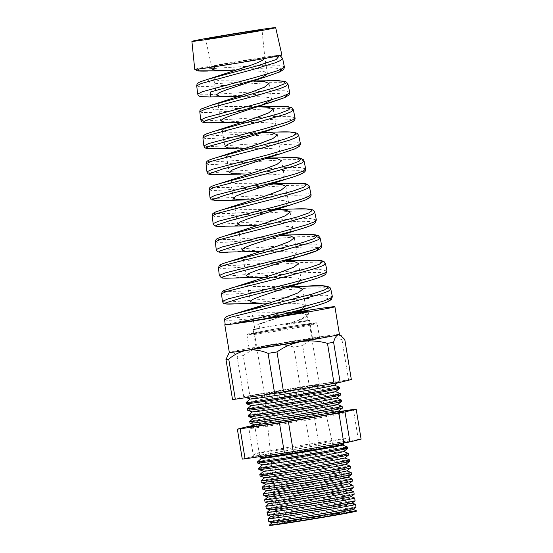 <?xml version="1.0" encoding="UTF-8"?>
<svg xmlns="http://www.w3.org/2000/svg" width="553" height="553" viewBox="0 0 553 553"><rect width="100%" height="100%" fill="white"/><g stroke="black" fill="none" stroke-linecap="round" stroke-linejoin="round"><path stroke-width="0.41" stroke-dasharray="2.77 2.07" d="M292.807 342.507A27.892 0.491 170.7 0 1 256.848 347.927A27.892 0.491 170.7 0 1 275.947 344.332A27.892 0.491 170.7 0 1 311.906 338.913A27.892 0.491 170.7 0 1 292.807 342.507A27.892 0.491 170.7 0 1 256.848 347.927A27.892 0.491 170.7 0 1 275.947 344.332A27.892 0.491 170.7 0 1 311.906 338.913A27.892 0.491 170.7 0 1 292.807 342.507M290.366 327.576A27.892 0.491 170.7 0 1 254.408 332.996A27.892 0.491 170.7 0 1 273.5 329.401A27.892 0.491 170.7 0 1 309.459 323.982A27.892 0.491 170.7 0 1 290.366 327.576M273.611 344.581A35.613 0.622 170.7 0 1 319.516 337.669A35.613 0.622 170.7 0 1 295.143 342.259A35.613 0.622 170.7 0 1 249.237 349.178A35.613 0.622 170.7 0 1 273.611 344.581M343.945 444.052A42.526 0.747 -9.3 0 0 289.129 452.319A42.526 0.747 -9.3 0 0 260.014 457.794M287.007 450.709A48.567 0.85 -9.3 0 0 253.758 456.972A48.567 0.85 -9.3 0 0 316.371 447.543A48.567 0.85 -9.3 0 0 349.614 441.28A48.567 0.85 -9.3 0 0 287.007 450.709M221.504 293.774L224.269 294.355L232.053 294.148L307.917 288.134L324.514 287.74L330.812 289.143M332.367 296.588L326.042 295.198L309.348 295.62L233.02 301.724L225.189 301.952L222.41 301.378M284.332 66.678L279.127 65.206L265.481 65.185L225.576 67.653C210.9 68.772 201.168 69.166 196.391 68.828A44.164 0.774 170.7 0 1 224.974 63.616A44.164 0.774 170.7 0 1 266.809 56.918L278.29 57.111L282.631 58.528M196.716 85.853L199.039 86.558L205.536 86.6L268.82 82.687L282.694 82.674L287.982 84.146M289.668 92.22L284.339 90.761L270.348 90.789L206.587 94.805L200.034 94.777L197.698 94.079M199.813 111.844L202.191 112.529L208.854 112.542L273.694 108.367L287.913 108.305L293.339 109.771M295.005 117.761L289.544 116.317L275.235 116.393L209.891 120.672L203.179 120.672L200.78 119.973M202.91 137.828L205.343 138.506L212.165 138.485L278.594 134.047L293.152 133.944L298.689 135.388M300.341 143.31L294.777 141.872L280.088 141.997L213.202 146.531L206.324 146.573L203.87 145.902M206.013 163.819L208.502 164.483L215.483 164.428L283.468 159.727L298.378 159.575L304.039 161.013M305.678 168.852L299.968 167.421L284.982 167.6L216.5 172.398L209.469 172.467L206.96 171.817M209.11 189.81L211.654 190.453L218.794 190.37L288.369 185.407L303.604 185.207L309.397 186.631M311.014 194.4L305.201 192.983L289.834 193.204L219.811 198.264L212.615 198.361L210.05 197.711M212.207 215.801L214.806 216.43L222.112 216.313L293.242 211.094L308.844 210.838L314.747 212.255M316.351 219.942L310.392 218.532L294.721 218.808L223.108 224.131L215.753 224.262L213.14 223.64M215.311 241.792L217.958 242.408L225.424 242.255L298.143 236.774L314.056 236.47L320.097 237.88M321.687 245.484L315.625 244.087L299.588 244.412L226.412 249.997L218.898 250.156L216.23 249.555M218.407 267.783L221.117 268.385L228.742 268.198L303.023 262.454L319.295 262.101L325.454 263.498M327.03 271.032L320.83 269.643L304.461 270.016L229.716 275.857L222.043 276.051L219.32 275.463M252.928 80.938L219.382 80.8L213.893 79.328L216.589 77.095L224.539 73.957M256.633 106.639L223.592 106.508L218.103 105.035L220.792 102.803L228.755 99.664M260.85 132.347L227.801 132.215L222.313 130.743L225.002 128.517L232.965 125.372M266.594 158.082L232.018 157.923L226.523 156.451L229.219 154.218L237.168 151.08M271.15 183.796L236.221 183.631L230.732 182.158L233.414 179.932L241.385 176.787M275.712 209.511L240.431 209.338L234.942 207.866L237.638 205.633L245.587 202.495M280.267 235.225L244.647 235.046L239.152 233.573L241.841 231.348L249.811 228.202M264.611 277.461L289.654 277.502L297.991 278.29L301.219 279.963L297.348 283.295L286.247 287.726M284.823 260.947L248.85 260.753L243.361 259.281L246.05 257.055L254.007 253.917M268.454 303.293L293.885 303.334L302.228 304.122L305.45 305.788L301.579 309.12L290.484 313.551M289.378 286.661L253.067 286.461L247.571 284.989L250.267 282.756L258.23 279.618M259.951 328.759L259.212 324.245L257.822 324.341L258.583 329L259.951 328.759A26.876 0.47 170.7 0 1 254.829 329.318A26.876 0.47 170.7 0 1 273.23 325.848A26.876 0.47 170.7 0 1 307.883 320.629A26.876 0.47 170.7 0 1 289.482 324.099A26.876 0.47 170.7 0 1 285.701 324.735L302.297 318.556L306.936 314.864L300.334 312.742M285.148 315.376L259.212 324.245M293.94 312.376L257.269 312.169L251.781 310.696L253.412 309.03M233.884 70.832L256.827 70.943L264.445 71.745L267.389 73.355L267.223 74.061M264.673 58.487L264.846 57.837A26.876 0.47 -9.3 0 1 246.444 61.3A26.876 0.47 -9.3 0 1 216.997 65.952A26.876 0.47 170.7 0 1 211.799 66.519A26.876 0.47 170.7 0 1 230.2 63.056A26.876 0.47 170.7 0 1 264.846 57.837L265.737 63.291M237.721 96.657L260.885 96.761L268.634 97.556L271.62 99.181L271.447 99.886M262.039 104.966L256.64 106.943M241.557 122.489L264.97 122.579L272.823 123.374L275.843 125.006L271.972 128.337L260.878 132.768M245.401 148.322L269.028 148.398L276.998 149.192L280.074 150.831L276.203 154.163L265.101 158.593M249.237 174.147L273.092 174.216L281.187 175.011L284.304 176.656L280.426 179.995L269.332 184.419M252.617 199.979L276.977 200.027L285.307 200.815L288.535 202.481L284.664 205.813L273.562 210.251M256.848 225.804L281.194 225.852L289.544 226.64L292.765 228.313L288.88 231.645L277.786 236.076M261.078 251.629L285.431 251.677L293.767 252.465L296.996 254.138L293.125 257.47L282.023 261.901M195.05 69.353L196.391 68.828A44.164 0.774 -9.3 0 0 194.739 69.312M212.228 69.125L205.578 39.132M257.822 324.341L284.684 315.452M301.046 312.611L308.657 314.74L303.687 318.5L286.979 324.549A28.59 0.498 -9.3 0 0 290 324.044A28.59 0.498 -9.3 0 0 309.576 320.353A28.59 0.498 -9.3 0 0 272.712 325.911A28.59 0.498 -9.3 0 0 253.143 329.595A28.59 0.498 -9.3 0 0 258.583 329M293.021 342.487A28.59 0.498 170.7 0 1 256.163 348.037A28.59 0.498 170.7 0 1 275.733 344.353A28.59 0.498 170.7 0 1 312.597 338.802A28.59 0.498 170.7 0 1 293.021 342.487M250.274 399.024A42.664 0.747 170.7 0 1 250.26 398.983A42.664 0.747 170.7 0 1 279.459 393.501A42.664 0.747 170.7 0 1 334.434 385.199A42.664 0.747 170.7 0 1 334.434 385.247M277.578 391.082A47.482 0.83 170.7 0 1 338.768 381.888A47.482 0.83 170.7 0 1 306.279 387.985A47.482 0.83 170.7 0 1 245.103 397.227A47.482 0.83 170.7 0 1 277.578 391.082M246.113 402.563A47.337 0.83 170.7 0 1 278.505 396.48A47.337 0.83 170.7 0 1 339.507 387.266M246.313 403.711A47.309 0.83 170.7 0 1 278.698 397.607A47.309 0.83 170.7 0 1 339.687 388.42M251.332 405.467A42.664 0.747 170.7 0 1 251.318 405.425A42.664 0.747 170.7 0 1 280.509 399.943A42.664 0.747 170.7 0 1 335.484 391.642A42.664 0.747 170.7 0 1 335.491 391.69M340.378 393.639A47.171 0.823 -9.3 0 0 279.597 402.819A47.171 0.823 -9.3 0 0 247.315 408.874M247.557 410.215A47.136 0.823 170.7 0 1 279.818 404.139A47.136 0.823 170.7 0 1 340.586 394.987M252.382 411.909A42.664 0.747 170.7 0 1 252.375 411.867A42.664 0.747 170.7 0 1 281.567 406.386A42.664 0.747 170.7 0 1 336.542 398.084A42.664 0.747 170.7 0 1 336.542 398.132M341.249 400.006A46.998 0.823 -9.3 0 0 280.682 409.151A46.998 0.823 -9.3 0 0 248.525 415.185M340.454 411.702A47.378 0.83 -9.3 0 0 282.459 420.695A47.378 0.83 -9.3 0 0 253.004 426.024M311.346 419.16A47.337 0.83 170.7 0 1 250.315 428.354A47.337 0.83 170.7 0 1 250.336 428.333A47.337 0.83 170.7 0 1 282.721 422.25A47.337 0.83 170.7 0 1 343.724 413.036A47.337 0.83 170.7 0 1 343.752 413.056A47.337 0.83 170.7 0 1 311.346 419.16M254.498 424.794A42.664 0.747 170.7 0 1 254.484 424.752A42.664 0.747 170.7 0 1 283.675 419.271A42.664 0.747 170.7 0 1 338.65 410.969A42.664 0.747 170.7 0 1 338.657 411.01M250.039 423.232A46.784 0.816 170.7 0 1 282.065 417.197A46.784 0.816 170.7 0 1 342.383 408.107M342.12 406.372A46.832 0.823 -9.3 0 0 281.774 415.49A46.832 0.823 -9.3 0 0 249.728 421.504M253.44 418.351A42.664 0.747 170.7 0 1 253.426 418.31A42.664 0.747 170.7 0 1 282.618 412.828A42.664 0.747 170.7 0 1 337.6 404.526A42.664 0.747 170.7 0 1 337.6 404.568M248.795 416.727A46.964 0.823 170.7 0 1 280.945 410.665A46.964 0.823 170.7 0 1 341.484 401.547M272.145 522.785A41.081 0.719 170.7 0 1 272.131 522.744A41.081 0.719 170.7 0 1 300.244 517.463A41.081 0.719 170.7 0 1 353.18 509.472A41.081 0.719 170.7 0 1 353.18 509.513M356.429 510.792A44.074 0.774 -9.3 0 0 299.636 519.371A44.074 0.774 -9.3 0 0 269.477 525.032M268.806 521.61A44.164 0.774 170.7 0 1 299.042 515.914A44.164 0.774 170.7 0 1 355.973 507.336M271.088 516.343A41.081 0.719 170.7 0 1 271.074 516.302A41.081 0.719 170.7 0 1 299.187 511.02A41.081 0.719 170.7 0 1 352.123 503.03A41.081 0.719 170.7 0 1 352.13 503.071M355.558 504.426A44.24 0.774 -9.3 0 0 298.544 513.039A44.24 0.774 -9.3 0 0 268.274 518.721M267.562 515.106A44.337 0.774 170.7 0 1 297.915 509.382A44.337 0.774 170.7 0 1 355.074 500.776M270.03 509.901A41.081 0.719 170.7 0 1 270.023 509.859A41.081 0.719 170.7 0 1 298.129 504.578A41.081 0.719 170.7 0 1 351.072 496.587A41.081 0.719 170.7 0 1 351.072 496.629M354.68 498.059A44.413 0.774 -9.3 0 0 297.452 506.7A44.413 0.774 -9.3 0 0 267.064 512.403M266.325 508.594A44.51 0.781 170.7 0 1 296.795 502.857A44.51 0.781 170.7 0 1 354.176 494.209M268.979 503.458A41.081 0.719 170.7 0 1 268.965 503.417A41.081 0.719 170.7 0 1 297.079 498.142A41.081 0.719 170.7 0 1 350.014 490.145A41.081 0.719 170.7 0 1 350.014 490.186M353.809 491.693A44.579 0.781 -9.3 0 0 296.367 500.368A44.579 0.781 -9.3 0 0 265.862 506.092M265.081 502.089A44.682 0.781 170.7 0 1 295.668 496.324A44.682 0.781 170.7 0 1 353.277 487.649M267.922 497.016A41.081 0.719 170.7 0 1 267.915 496.974A41.081 0.719 170.7 0 1 296.021 491.7A41.081 0.719 170.7 0 1 348.964 483.702A41.081 0.719 170.7 0 1 348.964 483.744M352.938 485.327A44.745 0.781 -9.3 0 0 295.274 494.029A44.745 0.781 -9.3 0 0 264.659 499.781M263.836 495.585A44.855 0.788 170.7 0 1 294.549 489.799A44.855 0.788 170.7 0 1 352.379 481.082M266.871 490.573A41.081 0.719 170.7 0 1 266.857 490.532A41.081 0.719 170.7 0 1 294.963 485.258A41.081 0.719 170.7 0 1 347.906 477.26A41.081 0.719 170.7 0 1 347.906 477.301M352.067 478.953A44.917 0.788 -9.3 0 0 294.189 487.698A44.917 0.788 -9.3 0 0 263.456 493.47M262.599 489.08A45.035 0.788 170.7 0 1 293.429 483.267A45.035 0.788 170.7 0 1 351.48 474.522M265.813 484.131A41.081 0.719 170.7 0 1 265.799 484.089A41.081 0.719 170.7 0 1 293.913 478.815A41.081 0.719 170.7 0 1 346.849 470.817A41.081 0.719 170.7 0 1 346.855 470.859M351.196 472.587A45.083 0.788 -9.3 0 0 293.097 481.366A45.083 0.788 -9.3 0 0 262.253 487.152M261.355 482.569A45.208 0.788 170.7 0 1 292.302 476.741A45.208 0.788 170.7 0 1 350.581 467.962M264.756 477.688A41.081 0.719 170.7 0 1 264.749 477.647A41.081 0.719 170.7 0 1 292.855 472.373A41.081 0.719 170.7 0 1 345.798 464.375A41.081 0.719 170.7 0 1 345.798 464.423M350.319 466.22A45.249 0.795 -9.3 0 0 292.012 475.027A45.249 0.795 -9.3 0 0 261.044 480.84M260.117 476.064A45.381 0.795 170.7 0 1 291.182 470.209A45.381 0.795 170.7 0 1 349.683 461.396M263.705 471.246A41.081 0.719 170.7 0 1 263.691 471.204A41.081 0.719 170.7 0 1 291.804 465.93A41.081 0.719 170.7 0 1 344.74 457.932A41.081 0.719 170.7 0 1 344.74 457.981M349.448 459.854A45.422 0.795 -9.3 0 0 290.919 468.695A45.422 0.795 -9.3 0 0 259.841 474.529M258.873 469.559A45.553 0.795 170.7 0 1 290.055 463.684A45.553 0.795 170.7 0 1 348.784 454.836M262.647 464.81A41.081 0.719 170.7 0 1 262.64 464.762A41.081 0.719 170.7 0 1 290.747 459.488A41.081 0.719 170.7 0 1 343.683 451.49A41.081 0.719 170.7 0 1 343.69 451.538M348.577 453.488A45.588 0.795 -9.3 0 0 289.834 462.363A45.588 0.795 -9.3 0 0 258.638 468.218M257.636 463.048A45.726 0.802 170.7 0 1 288.936 457.151A45.726 0.802 170.7 0 1 347.885 448.269M261.597 458.368A41.081 0.719 170.7 0 1 261.583 458.326A41.081 0.719 170.7 0 1 289.689 453.045A41.081 0.719 170.7 0 1 342.632 445.047A41.081 0.719 170.7 0 1 342.632 445.096M257.435 461.9A45.754 0.802 170.7 0 1 288.742 456.025A45.754 0.802 170.7 0 1 347.706 447.121M323.768 517.069A35.613 0.622 170.7 0 1 277.862 523.981A35.613 0.622 170.7 0 1 302.242 519.391A35.613 0.622 170.7 0 1 348.148 512.472A35.613 0.622 170.7 0 1 323.768 517.069M300.362 388.621A27.892 0.491 170.7 0 1 264.403 394.04L264.403 394.04A27.892 0.491 170.7 0 1 283.495 390.439A27.892 0.491 170.7 0 1 319.454 385.026L319.454 385.026A27.892 0.491 170.7 0 1 300.362 388.621M269.518 525.35A44.067 0.774 170.7 0 1 299.685 519.668A44.067 0.774 170.7 0 1 356.491 511.11M295.053 312.3A55.791 0.975 -9.3 0 0 262.979 317.56A55.791 0.975 -9.3 0 0 225.175 324.576M232.523 399.515L243.693 396.75A61.929 1.085 170.7 0 1 249.818 395.63L243.258 355.572C250.668 350.346 258.756 346.904 267.514 345.238A55.791 0.975 170.7 0 1 321.334 336.639A55.791 0.975 170.7 0 1 339.424 334.392A55.791 0.975 170.7 0 1 339.431 334.406L339.431 334.399M242.276 459.108L253.454 456.349A61.929 1.085 170.7 0 1 259.571 455.223L310.074 446.665A61.929 1.085 170.7 0 1 318.984 445.241L358.303 439.441A61.929 1.085 170.7 0 1 361.095 439.144M249.818 395.63L300.314 387.072A61.929 1.085 170.7 0 1 309.224 385.648L302.664 345.59C308.263 340.821 314.484 337.835 321.334 336.639C328.164 335.795 335.049 336.853 341.989 339.791A61.929 1.085 170.7 0 1 344.782 339.494M309.224 385.648L348.549 379.849L341.989 339.791M300.314 387.072L293.754 347.014A61.929 1.085 170.7 0 1 302.664 345.59M228.41 353.692L230.56 352.019A55.791 0.975 170.7 0 1 267.514 345.238C276.348 343.925 285.092 344.519 293.754 347.014M243.693 396.75L237.14 356.699A61.929 1.085 170.7 0 1 243.258 355.572M229.329 352.42L229.322 352.427A55.791 0.975 170.7 0 1 229.329 352.42A55.791 0.975 170.7 0 1 230.56 352.019C232.516 351.708 234.714 353.263 237.14 356.699M348.549 379.849A61.929 1.085 170.7 0 1 351.335 379.552M339.874 411.467L314.076 415.268A61.929 1.085 -9.3 0 0 305.166 416.692L254.663 425.25A61.929 1.085 -9.3 0 0 253.696 425.43M358.303 439.441L353.395 409.469M253.454 456.349L248.546 426.377M259.571 455.223L254.663 425.25M310.074 446.665L305.166 416.692M318.984 445.241L314.076 415.268M225.195 324.694A55.383 0.968 170.7 0 1 259.475 318.169L288.383 313.413L297.687 312.431M281.906 55.037A44.164 0.774 -9.3 0 0 266.809 56.918L277.855 55.48L264.846 57.837L262.011 29.89M196.391 68.828C193.674 69.429 194.58 69.436 199.108 68.835L216.997 65.952L215.594 66.567M279.044 55.791L277.993 55.431L279.362 55.722M207.548 71.067L271.537 67.763L281.961 68.821M209.407 96.975L276.479 93.346L287.277 94.363M212.262 122.849L280.336 118.93L290.415 119.337L293.201 120.983L288.293 123.872L276.611 127.805M216.375 148.681L285.466 144.513L295.786 144.9L298.509 146.586L293.173 149.573L280.806 153.644M219.264 174.561L289.219 170.117L300.327 170.352L303.943 171.872L299.505 174.7L287.843 178.64M222.216 200.435L294.68 195.693L305.933 195.942L309.238 197.552L304.032 200.545L291.327 204.686M225.106 226.322L299.235 221.283L310.993 221.47L314.595 223.039L309.48 226.025L296.629 230.207M228.064 252.203L305.94 246.825L319.178 247.606M230.947 278.083L308.374 272.484L321.072 272.525L325.295 274.018L320.36 276.998L307.198 281.249M233.898 303.97L312.963 298.088L326.111 298.06L330.632 299.512L325.758 302.498L312.445 306.784M224.601 319.765L227.124 320.325L234.244 320.152L259.475 318.169M288.383 313.413L235.177 317.671L234.728 313.876M308.519 286.025L240.465 291.21L223.695 291.521L224.608 290.187L231.797 287.802M303.175 260.366L236.587 265.322L220.523 265.502L221.608 264.14L228.818 261.742M297.88 234.707L232.723 239.428L217.35 239.484L218.629 238.08L225.901 235.654M292.572 209.048L229.419 213.499L214.301 213.527L215.317 212.165L222.092 209.836M287.263 183.389L225.023 187.64L211.032 187.439L212.67 185.953L220.053 183.492M281.989 157.723L211.875 161.988L207.887 161.414L209.705 159.886L217.094 157.418M276.673 132.056L208.44 136.017L204.748 135.381L206.739 133.826L214.135 131.344M271.426 106.383L213.596 109.923L211.177 105.264M266.131 80.717L209.781 84.008L208.232 79.176M286.979 324.549L285.701 324.735M319.516 337.669L317.249 323.788C316.772 322.917 316.323 322.606 315.901 322.862C314.602 322.71 291.431 326.222 271.488 329.616A34.542 0.601 170.7 0 1 314.381 322.987A34.542 0.601 170.7 0 1 292.371 327.362A34.542 0.601 170.7 0 1 249.486 333.991A34.542 0.601 170.7 0 1 271.488 329.616L247.661 334.095L246.963 335.298A35.613 0.622 170.7 0 1 271.343 330.701A35.613 0.622 170.7 0 1 317.249 323.788A35.613 0.622 170.7 0 1 292.869 328.385A35.613 0.622 170.7 0 1 246.963 335.298L249.237 349.178M254.408 332.996L264.403 394.04L277.862 523.981M309.459 323.982L319.454 385.026L348.148 512.472M343.372 443.098L343.192 442.448C343.842 439.829 344.491 438.66 345.134 438.951L314.857 444.55L257.263 453.342C257.802 452.872 258.79 453.771 260.221 456.038L260.263 456.571M349.614 441.28L347.74 438.93C346.088 438.398 346.8 438.494 340.385 439.213L287.463 447.501L258.092 452.852C254.802 453.813 254.214 453.564 253.758 456.972M213.963 79.75L215.304 87.913M215.718 90.471L216.451 94.957M218.103 105.035L220.682 120.782M222.313 130.743L223.709 139.28M224.131 141.817L224.912 146.607M226.523 156.451L229.142 172.432M230.732 182.158L233.373 198.257M234.942 207.866L237.596 224.083M239.152 233.573L241.827 249.908M243.361 259.281L246.057 275.74M247.571 284.989L250.288 301.565M251.781 310.696L254.829 329.318M266.145 65.745L267.389 73.355M269.048 83.496L271.62 99.181M273.258 109.204L275.843 125.006M277.468 134.911L280.074 150.831M281.677 160.619L284.304 176.656M285.887 186.326L288.535 202.481M290.097 212.034L292.765 228.313M294.307 237.742L296.996 254.138M298.516 263.449L301.219 279.963M302.726 289.157L305.45 305.788M306.936 314.864L307.883 320.629M253.143 329.595L256.163 348.037M308.062 311.125L308.657 314.74M337.613 382.78L338.768 381.888M250.315 428.354L250.025 426.812M341.422 412.096L343.724 413.036M252.223 426.702L250.336 428.333M343.752 413.056L343.537 411.494M246.196 397.607L245.103 397.227M309.576 320.353L312.597 338.802M216.112 148.695L215.47 148.716M267.652 80.669L266.18 80.71M294.141 312.314L290.318 312.307M289.544 286.606L286.101 286.599M284.954 260.898L281.899 260.892M280.364 235.191L277.682 235.184M275.781 209.483L273.479 209.476M271.205 183.776L269.27 183.762M266.629 158.068L265.053 158.054"/><path stroke-width="0.83" d="M260.221 456.038L260.014 457.794A42.526 0.747 -9.3 0 0 260.041 457.829A42.526 0.747 -9.3 0 0 314.837 449.548A42.526 0.747 -9.3 0 0 343.931 444.087A42.526 0.747 -9.3 0 0 343.945 444.052L343.192 442.448M308.526 286.025C323.07 284.961 330.494 285.991 330.805 289.122L328.461 291.141L321.023 293.961L294.355 301.344L230.283 317.304L224.601 319.765C224.698 318.279 225.161 317.374 225.99 317.049C227.352 316.558 223.986 317.152 234.728 313.876L311.761 294.196L324.369 289.993L328.275 287.145L322.669 285.846L289.544 286.606M294.141 312.314L297.687 312.431A28.59 0.498 -9.3 0 1 308.062 311.125A28.59 0.498 -9.3 0 1 288.486 314.809A28.59 0.498 -9.3 0 1 284.684 315.452L235.737 323.546L295.682 308.823L322.523 301.42L330.003 298.592L332.367 296.574L330.812 289.143M282.631 58.528L280.772 60.408L274.779 62.945L253.212 69.422L201.285 83.482L196.716 85.853L197.698 94.079L202.322 91.708L254.663 77.607L276.417 71.102L282.459 68.558L284.332 66.678L282.631 58.528L280.703 56.219L279.362 55.722M212.262 122.849L204.603 122.725L201.997 121.93L200.78 119.994L205.522 117.616L259.219 103.293L281.539 96.692L287.74 94.121L289.668 92.22L287.982 84.146L286.074 86.047L279.922 88.611L257.781 95.192L204.52 109.459L199.813 111.844L200.78 119.973M293.339 109.771L291.369 111.685L285.058 114.284L262.357 120.962L207.728 135.444L202.91 137.828L203.877 145.902L208.744 143.517L263.781 128.987L286.668 122.282L293.028 119.676L295.005 117.768L293.339 109.771L291.977 107.807L287.595 106.549C283.945 106.162 278.574 106.107 271.482 106.383L257.491 106.646L268.793 107.33L273.258 109.204L268.613 112.895L255.707 117.837L214.129 131.344L279.396 113.51L288.721 109.895L290.546 107.455L284.442 106.321L271.482 106.383M298.689 135.388L296.671 137.317L290.201 139.95L266.926 146.732L210.97 161.421L206.013 163.819L206.96 171.817L211.951 169.418L268.336 154.681L291.784 147.872L298.309 145.239L300.341 143.31L298.689 135.388L297.155 133.314L294.355 132.388C290.76 131.821 284.871 131.711 276.68 132.056L262.06 132.361L273.113 133.052L277.468 134.911L272.829 138.603L259.917 143.545L217.094 157.418L284.097 139.308L293.878 135.603L295.938 133.114L289.862 131.967L276.68 132.056M287.843 178.64L225.907 194.946L212.677 199.571L214.605 200.456L222.168 200.442L211.986 200.02C211.44 200.151 210.797 199.391 210.05 197.732L215.179 195.313L272.892 180.368L296.906 173.469L303.59 170.801L305.678 168.852L304.039 161.013L301.966 162.955L295.337 165.617L271.495 172.501L214.17 187.405L209.11 189.81L210.05 197.711M309.397 186.631L307.274 188.587L300.452 191.297L276.065 198.264L217.405 213.382L212.207 215.801L213.14 223.64L218.38 221.221L277.447 206.062L302.028 199.059L308.871 196.356L311.014 194.4L309.397 186.631L308.94 185.573L306.839 184.094L305.125 183.665C301.544 183.105 295.592 183.008 287.27 183.389L271.205 183.776M314.747 212.255L312.569 214.232L305.615 216.956L280.641 224.034L220.626 239.359L215.311 241.792L216.23 249.534L221.58 247.122L282.009 231.755L307.143 224.649L314.152 221.919L316.357 219.942L314.747 212.255C314.304 210.956 313.475 210.119 312.251 209.746L310.717 209.345C307.171 208.751 301.129 208.647 292.592 209.048L275.781 209.483M320.097 237.88L317.864 239.864L310.745 242.622L285.21 249.804L223.841 265.343L218.407 267.783L219.32 275.463L224.808 273.016L286.565 257.442L312.279 250.239L319.44 247.474L321.687 245.484L320.097 237.88L318.424 235.737L315.777 234.921C312.196 234.382 306.231 234.313 297.88 234.707L280.364 235.191M325.454 263.498L323.166 265.502L315.887 268.295L289.779 275.574L227.076 291.32L221.504 293.774L222.41 301.378L228.002 298.924L291.12 283.136L317.387 275.829L324.715 273.037L327.03 271.032L325.454 263.498L323.927 261.451L321.265 260.581C317.699 260.021 311.671 259.951 303.182 260.366L284.954 260.898M267.223 74.061L262.468 77.192L252.417 81.118L226.751 89.683L219.05 92.759L216.451 94.957L219.721 96.222L237.721 96.657M196.716 85.853C196.916 84.277 197.262 83.441 197.76 83.323C199.329 82.466 197.006 82.722 208.232 79.176L247.288 66.415C258.5 62.752 264.355 59.897 264.846 57.837M287.277 94.363L284.843 97.535L230.988 115.508L223.274 118.591L220.682 120.782L223.965 122.047L241.557 122.489M199.813 111.844C199.737 110.669 200.221 109.722 201.278 108.989L211.177 105.264L251.497 92.13L264.403 87.187L269.048 83.496L264.5 81.609L252.998 80.938M276.611 127.805L235.205 141.34L227.504 144.416L224.912 146.607L228.189 147.872L245.401 148.322M241.004 174.147L211.654 174.568L209.552 173.711L222.085 169.183L280.806 153.644L239.449 167.165L231.735 170.241L229.142 172.432L232.412 173.697L249.237 174.147M305.678 168.852L305.678 168.852C305.892 170.248 305.339 171.43 304.012 172.398L302.228 173.49C298.986 175.101 293.602 176.988 286.074 179.165L243.666 192.99L235.958 196.066L233.373 198.257L236.649 199.522L252.617 199.979M209.11 189.81L209.739 187.744L210.534 187.032C210.97 186.714 211.681 185.995 220.018 183.506L264.127 169.253L277.032 164.31L281.677 160.619L277.412 158.773L266.594 158.082M249.465 225.797L217.564 226.336L215.808 225.437L229.702 220.716L291.327 204.693L247.903 218.815L240.196 221.891L237.603 224.083L240.873 225.347L256.848 225.804M222.092 209.836L268.336 194.96L281.249 190.018L285.887 186.326L281.74 184.502L271.15 183.796M253.689 251.622L220.536 252.223L218.947 251.304L233.504 246.486L296.622 230.207L252.133 244.64L244.419 247.723L241.827 249.908L245.11 251.18L260.574 251.636M215.311 241.792L215.711 240.05C217.543 238.578 214.682 239.173 225.901 235.654L272.546 220.668L285.452 215.732L290.097 212.034L286.039 210.223L275.712 209.511M319.178 247.606L316.938 250.661L256.357 270.472L248.656 273.541L246.057 275.74L249.334 277.005L264.611 277.461M218.407 267.783L219.354 265.399C220.419 265.018 217.626 265.115 228.818 261.742L276.756 246.375L289.668 241.433L294.307 237.742L290.366 235.951L280.267 235.225M262.15 303.272L226.454 303.998L225.265 303.03L241.239 298.005L307.192 281.249L286.247 287.726L260.594 296.29L252.873 299.373L250.288 301.565L253.557 302.83L268.454 303.293M221.504 293.774L222.32 291.528L223.384 290.74L280.965 272.083L293.878 267.14L298.516 263.449L294.673 261.673L284.823 260.947M262.24 319.51L312.445 306.784L285.148 315.376M253.412 309.03L262.426 305.332L285.175 297.791L298.081 292.855L302.726 289.157L298.986 287.401L289.378 286.661M215.594 66.567L212.228 69.125L215.504 70.397L233.884 70.832M271.447 99.886L262.039 104.966M300.334 312.742L293.94 312.376M220.958 35.897A42.443 0.74 -9.3 0 0 191.905 41.371A42.443 0.74 -9.3 0 0 246.624 33.125A42.443 0.74 -9.3 0 0 275.677 27.65A42.443 0.74 -9.3 0 0 220.958 35.897M191.905 41.371L194.739 69.312A44.164 0.774 -9.3 0 0 251.67 60.74A44.164 0.774 -9.3 0 0 281.906 55.037L275.677 27.65M225.147 35.44A28.59 0.498 -9.3 0 0 205.578 39.132A28.59 0.498 -9.3 0 0 242.435 33.581A28.59 0.498 -9.3 0 0 262.011 29.89A28.59 0.498 -9.3 0 0 225.147 35.44M297.687 312.431L301.046 312.611M337.613 382.78L334.434 385.247A42.664 0.747 170.7 0 1 305.249 390.722A42.664 0.747 170.7 0 1 250.274 399.024L246.196 397.607M334.475 385.22L339.507 387.266A47.337 0.83 170.7 0 1 339.528 387.287A47.337 0.83 170.7 0 1 307.122 393.397A47.337 0.83 170.7 0 1 246.099 402.591A47.337 0.83 170.7 0 1 246.113 402.563L250.233 399.01M339.528 387.287L339.687 388.42A47.309 0.83 170.7 0 1 339.666 388.455A47.309 0.83 170.7 0 1 307.295 394.524A47.309 0.83 170.7 0 1 246.341 403.731A47.309 0.83 170.7 0 1 246.313 403.711L246.099 402.591M339.666 388.455L335.491 391.69A42.664 0.747 170.7 0 1 306.3 397.165A42.664 0.747 170.7 0 1 251.332 405.467L246.341 403.731M251.283 405.453L247.315 408.874A47.171 0.823 -9.3 0 0 247.302 408.902A47.171 0.823 -9.3 0 0 308.111 399.743A47.171 0.823 -9.3 0 0 340.399 393.66A47.171 0.823 -9.3 0 0 340.378 393.639L335.526 391.655M340.399 393.66L340.586 394.987A47.136 0.823 170.7 0 1 340.565 395.015A47.136 0.823 170.7 0 1 308.318 401.063A47.136 0.823 170.7 0 1 247.585 410.243A47.136 0.823 170.7 0 1 247.557 410.215L247.302 408.902M340.565 395.015L336.542 398.132A42.664 0.747 170.7 0 1 307.357 403.607A42.664 0.747 170.7 0 1 252.382 411.909L247.585 410.243M252.341 411.895L248.525 415.185A46.998 0.823 -9.3 0 0 248.511 415.213A46.998 0.823 -9.3 0 0 309.099 406.089A46.998 0.823 -9.3 0 0 341.27 400.026A46.998 0.823 -9.3 0 0 341.249 400.006L336.583 398.098M253.004 426.024A47.378 0.83 -9.3 0 0 250.025 426.812A47.378 0.83 -9.3 0 0 311.104 417.612A47.378 0.83 -9.3 0 0 343.537 411.494A47.378 0.83 -9.3 0 0 340.454 411.702M342.362 408.142L338.657 411.01A42.664 0.747 170.7 0 1 309.466 416.492A42.664 0.747 170.7 0 1 254.498 424.794L250.067 423.252A46.784 0.816 170.7 0 1 250.039 423.232L249.714 421.531A46.832 0.823 -9.3 0 0 310.088 412.434A46.832 0.823 -9.3 0 0 342.148 406.393A46.832 0.823 -9.3 0 0 342.12 406.372L342.383 408.107A46.784 0.816 170.7 0 1 342.362 408.142A46.784 0.816 170.7 0 1 310.351 414.142A46.784 0.816 170.7 0 1 250.067 423.252M341.27 400.026L341.484 401.547A46.964 0.823 170.7 0 1 341.464 401.575L337.6 404.568A42.664 0.747 170.7 0 1 308.415 410.05A42.664 0.747 170.7 0 1 253.44 418.351L248.822 416.748A46.964 0.823 170.7 0 1 248.795 416.727L248.511 415.213M341.464 401.575A46.964 0.823 170.7 0 1 309.334 407.602A46.964 0.823 170.7 0 1 248.822 416.748M355.579 504.447L355.973 507.336A44.164 0.774 170.7 0 1 355.952 507.364L353.18 509.513A41.081 0.719 170.7 0 1 325.074 514.788A41.081 0.719 170.7 0 1 272.145 522.785L268.834 521.631A44.164 0.774 170.7 0 1 268.806 521.61L268.26 518.742A44.24 0.774 -9.3 0 0 325.288 510.149A44.24 0.774 -9.3 0 0 355.579 504.447A44.24 0.774 -9.3 0 0 355.558 504.426L352.164 503.043M272.097 522.765L269.477 525.032A44.074 0.774 -9.3 0 0 269.463 525.06A44.074 0.774 -9.3 0 0 326.277 516.495A44.074 0.774 -9.3 0 0 356.45 510.813A44.074 0.774 -9.3 0 0 356.429 510.792L353.222 509.486M355.952 507.364A44.164 0.774 170.7 0 1 325.738 513.032A44.164 0.774 170.7 0 1 268.834 521.631M354.701 498.08L355.074 500.776A44.337 0.774 170.7 0 1 355.054 500.804L352.13 503.071A41.081 0.719 170.7 0 1 324.023 508.345A41.081 0.719 170.7 0 1 271.088 516.343L267.59 515.126A44.337 0.774 170.7 0 1 267.562 515.106L267.051 512.431A44.413 0.774 -9.3 0 0 324.3 503.804A44.413 0.774 -9.3 0 0 354.701 498.08A44.413 0.774 -9.3 0 0 354.68 498.059L351.107 496.601M355.054 500.804A44.337 0.774 170.7 0 1 324.722 506.493A44.337 0.774 170.7 0 1 267.59 515.126M353.83 491.714L354.176 494.209A44.51 0.781 170.7 0 1 354.155 494.237L351.072 496.629A41.081 0.719 170.7 0 1 322.966 501.903A41.081 0.719 170.7 0 1 270.03 509.901L266.346 508.615A44.51 0.781 170.7 0 1 266.325 508.594L265.848 506.119A44.579 0.781 -9.3 0 0 323.318 497.458A44.579 0.781 -9.3 0 0 353.83 491.714A44.579 0.781 -9.3 0 0 353.809 491.693L350.056 490.158M354.155 494.237A44.51 0.781 170.7 0 1 323.705 499.953A44.51 0.781 170.7 0 1 266.346 508.615M352.959 485.34L353.277 487.649A44.682 0.781 170.7 0 1 353.256 487.677L350.014 490.186A41.081 0.719 170.7 0 1 321.915 495.46A41.081 0.719 170.7 0 1 268.979 503.458L265.108 502.11A44.682 0.781 170.7 0 1 265.081 502.089L264.645 499.808A44.745 0.781 -9.3 0 0 322.33 491.112A44.745 0.781 -9.3 0 0 352.959 485.34A44.745 0.781 -9.3 0 0 352.938 485.327L348.998 483.716M353.256 487.677A44.682 0.781 170.7 0 1 322.682 493.414A44.682 0.781 170.7 0 1 265.108 502.11M352.088 478.974L352.379 481.082A44.855 0.788 170.7 0 1 352.358 481.117L348.964 483.744A41.081 0.719 170.7 0 1 320.858 489.018A41.081 0.719 170.7 0 1 267.922 497.016L263.864 495.606A44.855 0.788 170.7 0 1 263.836 495.585L263.442 493.49A44.917 0.788 -9.3 0 0 321.341 484.767A44.917 0.788 -9.3 0 0 352.088 478.974A44.917 0.788 -9.3 0 0 352.067 478.953L347.948 477.274M352.358 481.117A44.855 0.788 170.7 0 1 321.666 486.868A44.855 0.788 170.7 0 1 263.864 495.606M351.217 472.608L351.48 474.522A45.035 0.788 170.7 0 1 351.459 474.55L347.906 477.301A41.081 0.719 170.7 0 1 319.8 482.575A41.081 0.719 170.7 0 1 266.871 490.573L262.627 489.101A45.035 0.788 170.7 0 1 262.599 489.08L262.24 487.179A45.083 0.788 -9.3 0 0 320.353 478.421A45.083 0.788 -9.3 0 0 351.217 472.608A45.083 0.788 -9.3 0 0 351.196 472.587L346.89 470.831M351.459 474.55A45.035 0.788 170.7 0 1 320.65 480.329A45.035 0.788 170.7 0 1 262.627 489.101M261.382 482.589A45.208 0.788 170.7 0 0 319.634 473.79A45.208 0.788 170.7 0 0 350.561 467.99A45.208 0.788 170.7 0 1 350.561 467.99L346.855 470.859A41.081 0.719 170.7 0 1 318.749 476.133A41.081 0.719 170.7 0 1 265.813 484.131L261.382 482.589A45.208 0.788 170.7 0 1 261.355 482.569L261.03 480.868A45.249 0.795 -9.3 0 0 319.364 472.075A45.249 0.795 -9.3 0 0 350.346 466.241A45.249 0.795 -9.3 0 0 350.319 466.22L345.832 464.389M260.145 476.085A45.381 0.795 170.7 0 0 318.618 467.25A45.381 0.795 170.7 0 0 349.662 461.423A45.381 0.795 170.7 0 1 349.662 461.423L345.798 464.423A41.081 0.719 170.7 0 1 317.692 469.691A41.081 0.719 170.7 0 1 264.756 477.688L260.145 476.085A45.381 0.795 170.7 0 1 260.117 476.064L259.827 474.557A45.422 0.795 -9.3 0 0 259.827 474.557A45.422 0.795 -9.3 0 0 318.376 465.73A45.422 0.795 -9.3 0 0 349.468 459.875A45.422 0.795 -9.3 0 0 349.448 459.854L344.782 457.953M348.597 453.508L348.784 454.836A45.553 0.795 170.7 0 1 348.763 454.863L344.74 457.981A41.081 0.719 170.7 0 1 316.641 463.248A41.081 0.719 170.7 0 1 263.705 471.246L258.901 469.58A45.553 0.795 170.7 0 1 258.873 469.559L258.624 468.239A45.588 0.795 -9.3 0 0 317.394 459.391A45.588 0.795 -9.3 0 0 348.597 453.508A45.588 0.795 -9.3 0 0 348.577 453.488L343.724 451.511M348.763 454.863A45.553 0.795 170.7 0 1 317.595 460.711A45.553 0.795 170.7 0 1 258.901 469.58M342.666 445.068L347.706 447.121A45.754 0.802 170.7 0 1 347.726 447.142L347.885 448.269A45.726 0.802 170.7 0 1 347.865 448.303L343.69 451.538A41.081 0.719 170.7 0 1 315.583 456.813A41.081 0.719 170.7 0 1 262.647 464.81L257.663 463.068A45.726 0.802 170.7 0 1 257.636 463.048L257.421 461.928A45.754 0.802 170.7 0 1 257.435 461.9L261.548 458.347M347.865 448.303A45.726 0.802 170.7 0 1 316.579 454.172A45.726 0.802 170.7 0 1 257.663 463.068M343.931 444.087L342.632 445.096A41.081 0.719 170.7 0 1 314.526 450.37A41.081 0.719 170.7 0 1 261.597 458.368L260.041 457.829M347.726 447.142A45.754 0.802 170.7 0 1 316.406 453.045A45.754 0.802 170.7 0 1 257.421 461.928M356.45 510.813L356.491 511.11A44.067 0.774 170.7 0 1 326.325 516.792A44.067 0.774 170.7 0 1 269.518 525.35L269.463 525.06M225.175 324.576A55.791 0.975 -9.3 0 0 224.788 324.763A55.791 0.975 -9.3 0 0 296.712 313.924A55.791 0.975 -9.3 0 0 334.904 306.728A55.791 0.975 -9.3 0 0 295.053 312.3M334.904 306.728L339.431 334.406A55.791 0.975 170.7 0 1 338.201 334.821A55.791 0.975 170.7 0 1 301.24 341.602C292.482 343.268 284.401 346.71 276.984 351.936A61.929 1.085 170.7 0 1 268.074 353.36C261.216 350.429 254.332 349.372 247.419 350.201C240.645 351.369 234.424 354.355 228.748 359.16A61.929 1.085 170.7 0 1 225.963 359.457L229.322 352.427A55.791 0.975 170.7 0 0 247.419 350.201A55.791 0.975 170.7 0 0 301.24 341.602C310.074 340.289 318.818 340.883 327.48 343.378L334.04 383.436L283.544 391.994L276.984 351.936M356.187 409.172L361.095 439.144L349.918 441.902A61.929 1.085 170.7 0 1 343.8 443.029L293.304 451.587A61.929 1.085 170.7 0 1 284.394 453.011L245.069 458.81A61.929 1.085 170.7 0 1 242.276 459.108L237.368 429.135A61.929 1.085 -9.3 0 0 240.161 428.838L279.486 423.038A61.929 1.085 -9.3 0 0 288.396 421.614L338.892 413.056A61.929 1.085 -9.3 0 0 345.01 411.93L356.187 409.172A61.929 1.085 -9.3 0 0 353.395 409.469L339.874 411.467M283.544 391.994A61.929 1.085 170.7 0 1 274.634 393.418L235.308 399.211A61.929 1.085 170.7 0 1 232.523 399.515L225.963 359.457M235.308 399.211L228.748 359.16M274.634 393.418L268.074 353.36M339.431 334.399L344.782 339.494L351.335 379.552L340.157 382.31L333.604 342.252A61.929 1.085 170.7 0 1 327.48 343.378M340.157 382.31A61.929 1.085 170.7 0 1 334.04 383.436M341.194 335.664L338.201 334.821C336.293 335.457 334.759 337.938 333.604 342.252M271.046 516.329L268.274 518.721A44.24 0.774 -9.3 0 0 268.26 518.742M269.988 509.887L267.064 512.403A44.413 0.774 -9.3 0 0 267.051 512.431M268.938 503.444L265.862 506.092A44.579 0.781 -9.3 0 0 265.848 506.119M267.88 497.002L264.659 499.781A44.745 0.781 -9.3 0 0 264.645 499.808M266.822 490.559L263.456 493.47A44.917 0.788 -9.3 0 0 263.442 493.49M265.772 484.117L262.253 487.152A45.083 0.788 -9.3 0 0 262.24 487.179M264.714 477.674L261.044 480.84A45.249 0.795 -9.3 0 0 261.03 480.868M262.606 464.79L258.638 468.218A45.588 0.795 -9.3 0 0 258.624 468.239M253.398 418.338L249.728 421.504A46.832 0.823 -9.3 0 0 249.714 421.531M253.696 425.43A61.929 1.085 -9.3 0 0 248.546 426.377L237.368 429.135M349.918 441.902L345.01 411.93M343.8 443.029L338.892 413.056M293.304 451.587L288.396 421.614M284.394 453.011L279.486 423.038M245.069 458.81L240.161 428.838M235.737 323.546A55.383 0.968 170.7 0 1 225.195 324.694L224.608 319.765M198.783 68.98L198.14 70.832L224.089 70.839M281.961 68.821L279.486 72.014L265.081 77.067L210.755 91.888L210.506 96.941L228.306 96.664M289.668 92.22C290.014 92.78 289.689 93.761 288.714 95.164L284.968 97.515L270.313 102.588L206.387 120.257L203.331 121.985L205.764 122.807L232.55 122.489M295.005 117.761C295.371 119.033 294.687 120.319 292.945 121.619L291.217 122.6C287.94 124.183 282.721 126.022 275.56 128.116L209.767 146.082L206.435 147.851L208.723 148.695L216.112 148.695M222.168 200.442L245.228 199.972M301.876 255.735L237.375 272.242L222.106 277.164L223.488 278.111L230.947 278.083C222.638 278.401 221.919 277.965 221.338 277.765L219.32 275.463M231.797 287.802L307.192 268.378L319.33 264.251L322.897 261.465L317.187 260.2L303.182 260.366M228.859 261.728L302.602 242.56L314.249 238.53L317.519 235.799L311.726 234.555L297.88 234.707M225.901 235.654L297.97 216.755L309.168 212.794L312.134 210.133L306.279 208.91L292.592 209.048M222.983 209.573L293.373 190.937L304.095 187.059L306.735 184.453L300.784 183.264L287.27 183.389M220.018 183.506L288.728 165.126L298.973 161.345L301.344 158.794L295.337 157.619L266.629 158.068M211.177 105.264L274.751 87.699L283.62 84.153L285.12 81.775L278.947 80.669L252.431 80.932M208.232 79.176L257.636 65.717L276.286 59.524L279.044 55.791M213.893 79.328L213.963 79.75M215.304 87.913L215.718 90.471M223.709 139.28L224.131 141.817M265.737 63.291L266.145 65.745M338.692 410.983L341.422 412.096M337.634 404.54L342.12 406.372M349.683 461.396L349.468 459.875M350.581 467.962L350.346 466.241M224.788 324.763L229.322 352.434M263.663 471.232L259.841 474.529M254.449 424.78L252.223 426.702M207.499 71.074C198.354 71.296 197.269 70.832 196.426 70.452L194.981 69.249M265.081 77.067L279.783 71.918L283.316 69.692C284.429 67.901 284.767 66.899 284.332 66.678M209.407 96.975L200.145 96.575L198.347 95.531L197.698 94.079M215.47 148.716L205.806 148.211L204.534 147.361L203.877 145.902M280.806 153.644L295.274 148.729L299.069 146.545C300.258 145.169 300.68 144.091 300.341 143.31M219.258 174.561C210.714 174.838 209.698 174.423 208.944 174.133C208.184 174.119 207.52 173.352 206.967 171.817M291.327 204.686L305.228 200.082L309.314 197.96C310.731 196.882 311.298 195.693 311.014 194.4M225.099 226.322C216.748 226.619 215.836 226.198 215.158 225.956C214.529 226.046 213.859 225.271 213.14 223.64M296.629 230.207C304.475 227.967 309.998 226.025 313.198 224.394L314.878 223.322L316.357 219.942M228.064 252.203C219.313 252.521 218.718 252.03 218.2 251.843C217.557 251.933 216.9 251.166 216.23 249.555L216.23 249.555M301.959 255.714C308.94 253.723 314.083 251.974 317.401 250.481L320.761 248.359C321.798 246.597 322.102 245.643 321.687 245.484M307.198 281.249C315.162 278.995 320.733 277.06 323.92 275.429L325.606 274.35L327.03 271.032M233.85 303.97C225.99 304.274 225.099 303.922 224.352 303.645C223.827 303.804 223.184 303.051 222.41 301.378M312.445 306.784C320.18 304.606 325.669 302.726 328.911 301.143L331.586 299.27L332.36 296.574M257.919 277.447L230.947 278.083M236.767 148.322L216.368 148.681M252.417 81.118L265.074 77.067M212.207 215.801C212.407 214.246 212.76 213.423 213.258 213.32C214.82 212.511 212.255 212.884 222.921 209.594M304.039 161.013L303.41 159.713L299.85 158.047C296.277 157.467 290.325 157.356 281.989 157.723M206.013 163.819L206.85 161.517C208.073 160.653 207.244 160.418 217.094 157.418L217.094 157.418M202.91 137.828L203.684 135.589C205.543 134.42 202.799 134.925 214.129 131.344L214.129 131.344M287.982 84.146L286.516 82.107L283.807 81.153L267.652 80.669M234.728 313.876L262.426 305.332"/></g></svg>

